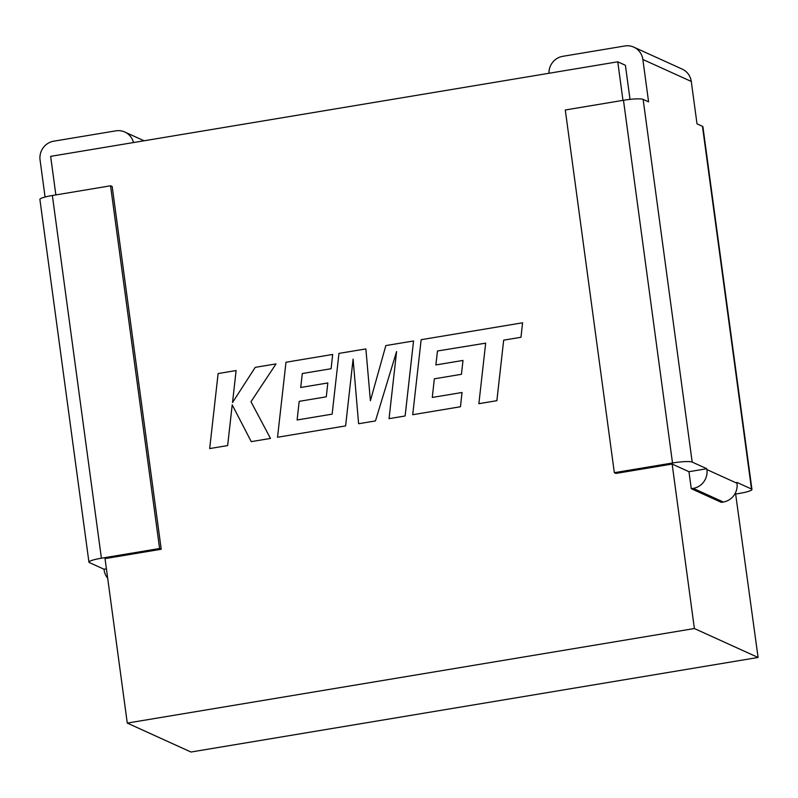 <?xml version="1.0" encoding="UTF-8"?>
<svg xmlns="http://www.w3.org/2000/svg" width="798" height="798" viewBox="0 0 798 798"><rect width="100%" height="100%" fill="white"/><g stroke="black" fill="none" stroke-linecap="round" stroke-linejoin="round"><path stroke-width="1.2" d="M735.467 492.815L758.1 657.462L190.981 752.025L127.271 723.088L694.38 628.535L672.145 464.057L688.963 471.698L691.268 488.695L721.342 502.361L723.337 502.022L693.263 488.366A16.439 15.89 -65.6 0 0 706.918 469.593L736.993 483.249L736.873 482.381L751.497 489.024L702.459 126.313A16.439 2.284 -7.7 0 1 702.908 126.752L751.955 489.463A16.439 2.284 172.3 0 0 751.497 489.024M106.413 568.824L104.019 569.223L89.396 562.58A16.439 2.284 -7.7 0 1 88.937 562.141A16.439 2.284 -7.7 0 1 101.406 558.211L159.6 548.505L161.226 549.243L105.027 558.61L127.271 723.088M642.859 59.471A16.439 15.89 -65.6 0 0 633.812 47.142L682.24 69.137A16.439 15.89 114.4 0 1 691.277 81.456L642.859 59.471L648.584 101.845L643.138 99.371L692.175 462.082L706.799 468.725L688.963 471.698M692.175 462.082A16.439 2.284 172.3 0 0 672.515 462.99L614.33 472.685L615.956 473.423L672.145 464.057M101.406 558.211L52.369 195.5L110.553 185.794L112.179 186.532L161.226 549.243M622.969 100.358L617.762 61.805L50.643 156.358L55.86 194.921M702.459 126.313L697.013 123.84L691.277 81.456M758.1 657.462L694.38 628.535M630.021 99.381L625.403 65.276L617.762 61.805M672.515 462.99L623.477 100.279L565.283 109.984L614.33 472.685M706.799 468.725L706.918 469.593M623.477 100.279A16.439 2.284 -7.7 0 1 643.138 99.371M751.955 489.463A16.439 2.284 172.3 0 1 739.487 493.403L735.995 493.982M633.812 47.142A16.439 15.89 -65.6 0 0 624.834 45.975L562.77 56.329A16.439 15.89 -65.6 0 0 548.964 73.266M110.553 185.794L159.6 548.505M104.019 569.223L104.139 570.101A16.439 15.89 -65.6 0 0 107.68 578.221M45.077 197.016L40.07 159.969A16.439 15.89 114.4 0 1 53.725 141.196L115.8 130.852A16.439 15.89 114.4 0 1 124.777 132.019A16.439 15.89 114.4 0 1 133.475 142.543M52.369 195.5A16.439 2.284 172.3 0 0 39.9 199.44L88.937 562.141M691.268 488.695L693.263 488.366M736.993 483.249A16.439 15.89 114.4 0 1 723.337 502.022M435.868 364.945L437.484 350.99L485.673 343.16L478.87 403.688L496.875 400.686L503.678 340.157L520.974 337.275L522.6 322.791L421.154 339.699L412.716 414.711L460.466 406.751L462.022 392.486L432.277 397.444L434.341 378.811L461.453 374.292L463 360.427L435.868 364.945L437.494 350.99L485.673 343.15M478.87 403.678L496.865 400.676L503.668 340.148L520.974 337.275M520.964 337.265L522.59 322.781M412.716 414.711L460.456 406.751L462.012 392.486M432.277 397.444L434.341 378.811L461.453 374.292L462.99 360.427M277.534 437.254L345.604 425.903L353.095 359.12L358.601 423.738L375.459 420.925L396.586 351.559L389.055 418.651L405.125 415.987L413.554 340.965L385.833 345.584L370.402 400.746L365.883 348.916L338.96 353.404L332.138 414.142L297.115 419.977L299.18 401.344L326.292 396.825L327.828 382.96L300.696 387.479L302.322 373.524L331.11 368.726L332.666 354.452L285.983 362.232L277.534 437.254L345.614 425.903L353.095 359.17M370.402 400.746L365.873 348.916M297.115 419.977L299.18 401.344M299.17 401.344L326.282 396.825L327.818 382.96M300.696 387.479L302.322 373.524M302.312 373.524L331.1 368.726L332.666 354.452M358.601 423.738L375.459 420.925L396.576 351.609M389.055 418.651L405.125 415.987M405.115 415.977L413.544 340.965M209.684 448.566L227.659 445.573L232.208 404.855L251.26 441.633L270.492 438.431L250.981 401.713L276.038 363.898L255.23 367.359L232.527 402.531L236.108 370.551L218.113 373.554L209.684 448.566L227.659 445.573M227.649 445.563L232.198 404.845M251.26 441.633L270.492 438.431M270.482 438.421L250.981 401.713L276.028 363.898M232.527 402.531L236.098 370.551M144.079 140.777L124.777 132.019"/></g></svg>
